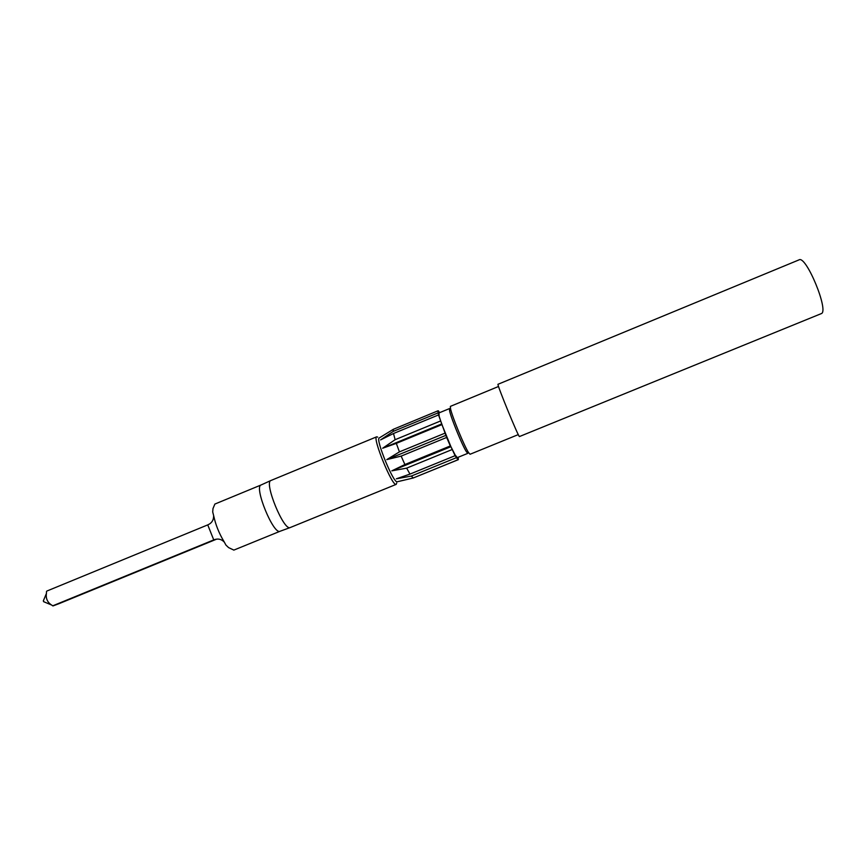 <?xml version="1.0" encoding="UTF-8"?>
<svg xmlns="http://www.w3.org/2000/svg" width="866" height="866" viewBox="0 0 866 866"><rect width="100%" height="100%" fill="white"/><g stroke="black" fill="none" stroke-linecap="round" stroke-linejoin="round"><path stroke-width="1.3" d="M377.663 437.103L376.688 436.81L270.874 480.522C263.827 482.514 283.756 531.096 290.164 527.567L290.337 527.502M376.688 436.81C371.979 437.146 392.439 487.114 396.163 484.375L396.725 483.033M233.863 550.094L228.602 547.615L225.961 545.115L223.991 541.531C219.055 533.359 215.612 524.764 213.675 515.746L212.711 511.979L212.982 508.569L214.887 504.055L261.023 485.003C253.857 487.071 273.461 534.852 280.01 531.28L280.064 531.269M43.419 600.647L43.874 601.805M216.684 539.128L59.029 603.667L52.988 605.929L51.495 604.977C47.359 602.216 45.671 598.374 46.428 593.448L46.537 591.413M379.384 437.86L379.091 438.044C375.822 440.155 393.229 482.589 397.039 481.799L397.375 481.723M379.091 438.044L393.37 429.287L393.186 431.409L380.575 439.906L393.51 433.509L395.123 439.701L382.653 448.242L396.314 443.381L399.432 451.868L386.777 459.619L401.153 456.111L404.898 464.533L391.811 470.855L406.663 468.138L409.975 474.092L396.347 478.811L411.296 476.062L413.266 477.978L399.118 481.344L406.23 479.656M393.37 429.287L438.023 410.787L438.055 412.887L393.186 431.409M455.061 454.845L457.302 457.627L457.973 459.759L455.115 455.678L450.915 446.683L455.061 454.845M393.51 433.509L438.532 414.933L439.149 415.745L438.986 412.92L449.476 408.59L449.595 410.863C451.089 418.17 462.249 445.373 466.319 451.619L467.813 453.34M438.055 412.887L441.66 423.95L450.915 446.683L450.32 445.947L404.898 464.533M498.545 386.474L450.385 406.37L450.536 408.795C452.149 416.578 464.122 445.763 468.441 452.442L470.065 454.26M821.152 313.676L821.206 313.654C829.487 311.771 806.159 255.069 799.069 259.854L498.026 384.277C496.326 383.183 518.886 438.207 519.47 436.54L821.098 313.698M401.153 456.111L446.64 437.46L450.32 445.947M446.64 437.46L438.532 414.933M406.663 468.138L452.02 449.595M409.975 474.092L455.115 455.678M411.296 476.062L456.306 457.713M413.266 477.978L457.973 459.759M413.483 477.891L458.341 459.662L458.168 457.27M458.341 459.662L457.356 457.605M439.831 412.562L438.131 410.993M438.023 410.787L439.084 412.876L438.467 410.852M395.123 439.701L440.404 421.038M396.314 443.381L441.682 424.708M399.432 451.868L444.908 433.195M457.324 457.616L467.835 453.34L467.932 452.247M450.309 409.293L449.573 408.579M213.642 515.584L213.642 515.671C213.707 520.098 211.748 523.172 207.743 524.893L46.861 591.045M52.707 605.832L214.205 539.724C218.113 538.371 221.436 539.139 224.186 542.008L224.63 542.581M386.777 459.619L445.99 435.317M382.653 448.242L441.66 423.95M391.811 470.855L450.915 446.683M215.71 539.291L213.74 539.897L207.743 524.893M280.01 531.28L290.164 527.567M261.023 485.003L270.874 480.522M43.592 601.664L51.495 604.977M43.3 600.95L46.428 593.448M397.039 481.799L409.098 478.985M466.319 451.619L468.441 452.442M449.595 410.863L450.536 408.795M470.043 454.271L518.29 434.602M233.798 550.126L280.108 531.248M290.272 527.524L396.206 484.365M215.244 539.399L214.205 539.724"/></g></svg>
